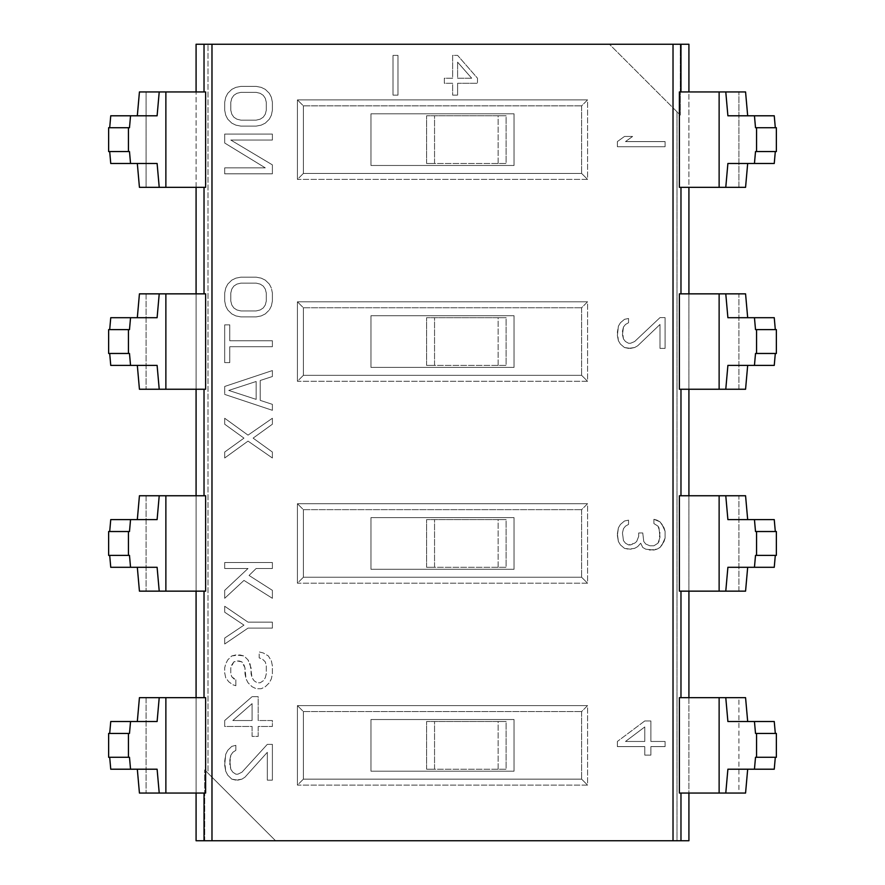 <?xml version="1.0" encoding="UTF-8"?>
<svg xmlns="http://www.w3.org/2000/svg" width="885" height="885" viewBox="0 0 885 885"><rect width="100%" height="100%" fill="white"/><g stroke="black" fill="none" stroke-linecap="round" stroke-linejoin="round"><path stroke-width="0.66" stroke-dasharray="4.42 3.32" d="M204.712 840.75L196.083 840.75L204.712 840.75L204.712 769.895L204.712 840.75L275.567 840.75L204.712 769.895L275.567 840.75L204.712 840.75M688.917 840.75L275.567 840.75L207.997 773.18L207.997 44.25L207.997 773.18L204.712 769.895L275.567 840.75L677.003 840.75L677.003 111.82L680.288 115.105L680.288 44.25L688.917 44.25L196.083 44.25L609.433 44.25L677.003 111.82L677.003 840.75L688.917 840.75M196.083 187.332L196.083 91.94L196.083 187.332L165.871 187.332L165.871 91.94L205.619 91.94L146.08 91.94L165.871 91.94L165.871 187.332L196.083 187.332M196.083 793.06L196.083 697.668L205.619 697.668L196.083 697.668L196.083 793.06L205.619 793.06L165.871 793.06L196.083 793.06M196.083 591.147L196.083 495.755L205.619 495.755L196.083 495.755L196.083 591.147L204.026 591.147L165.871 591.147L196.083 591.147M196.083 389.245L196.083 293.853L205.619 293.853L196.083 293.853L196.083 389.245L204.026 389.245L165.871 389.245L196.083 389.245M679.381 91.94L745.568 91.94L719.129 91.94L719.129 187.332L738.92 187.332L738.92 91.94L738.92 187.332L745.568 187.332L688.917 187.332L688.917 91.94L719.129 91.94L719.129 187.332L679.381 187.332L688.917 187.332L688.917 91.94L679.381 91.94M139.432 91.94L146.08 91.94L146.08 187.332L165.871 187.332L139.432 187.332L146.08 187.332L146.08 91.94L139.432 91.94M747.681 115.791L774.253 115.791L747.681 115.791M775.304 127.717L755.513 127.717L775.304 127.717M776.366 151.567L755.513 151.567L776.366 151.567M774.253 163.482L727.89 163.482L774.253 163.482M688.917 293.853L688.917 389.245L679.381 389.245L745.568 389.245L738.92 389.245L738.92 293.853L745.568 293.853L719.129 293.853L738.92 293.853L738.92 389.245L688.917 389.245L688.917 293.853L719.129 293.853L719.129 389.245L719.129 293.853L688.917 293.853M688.917 495.755L688.917 591.147L679.381 591.147L745.568 591.147L738.92 591.147L738.92 495.755L745.568 495.755L719.129 495.755L738.92 495.755L738.92 591.147L688.917 591.147L688.917 495.755L719.129 495.755L719.129 591.147L719.129 495.755L688.917 495.755M688.917 697.668L688.917 793.06L680.974 793.06L745.568 793.06L738.92 793.06L738.92 697.668L745.568 697.668L719.129 697.668L738.92 697.668L738.92 793.06L688.917 793.06L688.917 697.668L719.129 697.668L719.129 793.06L719.129 697.668L688.917 697.668M679.381 793.06L680.974 793.06L679.381 793.06M139.432 793.06L165.871 793.06L165.871 697.668L196.083 697.668L146.08 697.668L165.871 697.668L165.871 793.06L139.432 793.06M727.89 769.209L747.681 769.209L727.89 769.209M747.681 721.518L774.253 721.518L747.681 721.518M679.381 697.668L680.974 697.668L679.381 697.668M139.432 697.668L146.08 697.668L146.08 793.06L146.08 697.668L139.432 697.668M679.381 495.755L680.974 495.755L679.381 495.755M679.381 293.853L680.974 293.853L679.381 293.853M157.11 163.482L137.319 163.482L157.11 163.482M110.747 163.482L137.319 163.482L110.747 163.482M109.696 151.567L129.487 151.567L109.696 151.567M108.634 127.717L109.696 127.717L108.634 127.717M110.747 115.791L157.11 115.791L110.747 115.791M205.619 389.245L204.026 389.245L205.619 389.245M205.619 591.147L204.026 591.147L205.619 591.147M139.432 591.147L165.871 591.147L165.871 495.755L196.083 495.755L146.08 495.755L165.871 495.755L165.871 591.147L139.432 591.147M727.89 567.296L747.681 567.296L727.89 567.296M774.253 567.296L747.681 567.296L774.253 567.296M747.681 519.606L774.253 519.606L747.681 519.606M775.304 531.531L755.513 531.531L775.304 531.531M776.366 555.382L755.513 555.382L776.366 555.382M139.432 495.755L146.08 495.755L146.08 591.147L146.08 495.755L139.432 495.755M137.319 519.606L110.747 519.606L137.319 519.606M157.11 567.296L137.319 567.296L157.11 567.296M110.747 567.296L137.319 567.296L110.747 567.296M109.696 555.382L129.487 555.382L109.696 555.382M108.634 531.531L129.487 531.531L108.634 531.531M139.432 389.245L165.871 389.245L165.871 293.853L196.083 293.853L146.08 293.853L165.871 293.853L165.871 389.245L139.432 389.245M727.89 365.394L747.681 365.394L727.89 365.394M774.253 365.394L747.681 365.394L774.253 365.394M747.681 317.704L774.253 317.704L747.681 317.704M775.304 329.618L755.513 329.618L775.304 329.618M776.366 353.469L755.513 353.469L776.366 353.469M139.432 293.853L146.08 293.853L146.08 389.245L146.08 293.853L139.432 293.853M137.319 317.704L110.747 317.704L137.319 317.704M157.11 365.394L137.319 365.394L157.11 365.394M110.747 365.394L137.319 365.394L110.747 365.394M109.696 353.469L129.487 353.469L109.696 353.469M108.634 329.618L129.487 329.618L108.634 329.618M297.426 705.611L297.426 785.106L587.574 785.106L587.574 705.611L297.426 705.611L297.426 785.106L303.389 779.143L303.389 711.573L297.426 705.611L587.574 705.611L581.611 711.573L581.611 779.143L587.574 785.106L297.426 785.106L303.389 779.143L581.611 779.143L587.574 785.106L587.574 705.611L581.611 711.573L303.389 711.573L297.426 705.611M297.426 503.709L297.426 583.204L587.574 583.204L587.574 503.709L297.426 503.709L297.426 583.204L303.389 577.241L303.389 509.672L297.426 503.709L587.574 503.709L581.611 509.672L581.611 577.241L587.574 583.204L297.426 583.204L303.389 577.241L581.611 577.241L587.574 583.204L587.574 503.709L581.611 509.672L303.389 509.672L297.426 503.709M297.426 301.796L297.426 381.291L587.574 381.291L587.574 301.796L297.426 301.796L297.426 381.291L303.389 375.328L303.389 307.759L297.426 301.796L587.574 301.796L581.611 307.759L581.611 375.328L587.574 381.291L297.426 381.291L303.389 375.328L581.611 375.328L587.574 381.291L587.574 301.796L581.611 307.759L303.389 307.759L297.426 301.796M297.426 99.894L297.426 179.389L587.574 179.389L587.574 99.894L297.426 99.894L297.426 179.389L303.389 173.427L303.389 105.857L297.426 99.894L587.574 99.894L581.611 105.857L581.611 173.427L587.574 179.389L297.426 179.389L303.389 173.427L581.611 173.427L587.574 179.389L587.574 99.894L581.611 105.857L303.389 105.857L297.426 99.894M225.708 97.306L224.69 102.284L224.69 110.227L225.708 115.194L227.744 119.165L231.793 123.148L235.852 125.128L240.93 126.124L256.152 126.124L261.23 125.128L265.29 123.148L269.35 119.165L271.374 115.194L272.392 110.227L272.392 102.284L271.374 97.306L269.35 93.334L265.29 89.363L261.23 87.372L256.152 86.376L240.93 86.376L235.852 87.372L231.793 89.363L227.744 93.334L225.708 97.306L224.69 102.284L225.708 97.306L227.744 93.334L231.793 89.363L235.852 87.372L240.93 86.376L256.152 86.376L261.23 87.372L265.29 89.363L269.35 93.334L271.374 97.306L272.392 102.284L272.392 110.227L271.374 115.194L269.35 119.165L265.29 123.148L261.23 125.128L256.152 126.124L240.93 126.124L235.852 125.128L231.793 123.148L227.744 119.165L225.708 115.194L224.69 110.227L224.69 102.284L224.69 110.227L225.708 115.194L227.744 119.165L231.793 123.148L235.852 125.128L240.93 126.124L256.152 126.124L261.23 125.128L265.29 123.148L269.35 119.165L271.374 115.194L272.392 110.227L272.392 102.284L271.374 97.306L269.35 93.334L265.29 89.363L261.23 87.372L256.152 86.376L240.93 86.376L235.852 87.372L231.793 89.363L227.744 93.334L225.708 97.306L227.744 93.334L231.793 89.363L235.852 87.372L240.93 86.376L256.152 86.376L261.23 87.372L265.29 89.363L269.35 93.334L271.374 97.306L272.392 102.284L272.392 110.227L271.374 115.194L269.35 119.165L265.29 123.148L261.23 125.128L256.152 126.124L240.93 126.124L235.852 125.128L231.793 123.148L227.744 119.165L225.708 115.194L224.69 110.227L224.69 102.284L225.708 97.306M230.786 140.04L272.392 140.04L272.392 134.077L224.69 134.077L224.69 143.016L265.29 167.862L224.69 167.862L224.69 173.825L272.392 173.825L272.392 164.875L230.786 140.04L272.392 164.875L272.392 173.825L224.69 173.825L224.69 167.862L265.29 167.862L224.69 143.016L224.69 134.077L272.392 134.077L272.392 140.04L230.786 140.04L272.392 140.04L230.786 140.04L272.392 164.875L272.392 173.825L224.69 173.825L224.69 167.862L265.29 167.862L224.69 143.016L224.69 134.077L272.392 134.077L272.392 140.04L272.392 134.077L224.69 134.077L224.69 143.016L265.29 167.862L224.69 167.862L224.69 173.825L272.392 173.825L272.392 164.875L230.786 140.04M617.376 146.711L665.077 146.711L665.077 141.589L625.496 141.589L632.598 136.456L624.489 136.456L617.376 141.589L617.376 146.711L617.376 141.589L624.489 136.456L632.598 136.456L625.496 141.589L665.077 141.589L665.077 146.711L617.376 146.711L665.077 146.711L617.376 146.711L617.376 141.589L624.489 136.456L632.598 136.456L625.496 141.589L665.077 141.589L665.077 146.711L665.077 141.589L625.496 141.589L632.598 136.456L624.489 136.456L617.376 141.589L617.376 146.711M665.077 317.615L660 317.615L634.633 341.544L630.574 343.258L628.538 343.258L625.496 341.544L623.471 338.988L622.454 334.707L623.471 327.019L625.496 324.452L628.538 322.748L628.538 318.478L624.489 319.33L620.429 322.748L618.394 326.167L617.376 332.152L618.394 340.692L620.429 344.11L624.489 347.528L628.538 348.38L634.633 347.528L637.676 345.814L660 324.452L660 348.38L665.077 348.38L665.077 317.615L665.077 348.38L660 348.38L660 324.452L637.676 345.814L634.633 347.528L630.574 348.38L624.489 347.528L620.429 344.11L618.394 340.692L617.376 335.57L618.394 326.167L620.429 322.748L624.489 319.33L628.538 318.478L628.538 322.748L625.496 324.452L623.471 327.019L622.454 331.289L623.471 338.988L625.496 341.544L628.538 343.258L630.574 343.258L634.633 341.544L660 317.615L665.077 317.615L660 317.615L665.077 317.615L665.077 348.38L660 348.38L660 324.452L637.676 345.814L634.633 347.528L630.574 348.38L624.489 347.528L620.429 344.11L618.394 340.692L617.376 335.57L618.394 326.167L620.429 322.748L624.489 319.33L628.538 318.478L628.538 322.748L625.496 324.452L623.471 327.019L622.454 334.707L623.471 338.988L625.496 341.544L628.538 343.258L630.574 343.258L634.633 341.544L660 317.615L634.633 341.544L630.574 343.258L628.538 343.258L625.496 341.544L623.471 338.988L622.454 334.707L623.471 327.019L625.496 324.452L628.538 322.748L628.538 318.478L624.489 319.33L620.429 322.748L618.394 326.167L617.376 335.57L618.394 340.692L620.429 344.11L624.489 347.528L628.538 348.38L634.633 347.528L637.676 345.814L660 324.452L660 348.38L665.077 348.38L665.077 317.615M656.958 549.198L660 547.483L662.035 544.928L665.077 538.091L665.077 531.254L664.06 527.836L660 521.851L653.915 519.285L653.915 523.566L657.975 526.121L660 532.106L658.982 541.509L657.975 543.213L653.915 545.779L649.856 545.779L645.796 544.065L643.76 541.509L642.753 532.958L638.693 532.958L638.693 536.376L636.658 541.509L634.633 543.213L630.574 544.928L628.538 544.928L625.496 543.213L623.471 540.647L622.454 532.958L623.471 528.688L625.496 526.121L628.538 524.418L628.538 520.148L624.489 521L620.429 524.418L618.394 527.836L617.376 535.525L618.394 541.509L620.429 544.928L624.489 548.346L628.538 549.198L634.633 548.346L637.676 546.631L640.718 543.213L642.753 547.483L645.796 549.198L653.915 550.05L656.958 549.198L653.915 550.05L645.796 549.198L642.753 547.483L640.718 543.213L637.676 546.631L634.633 548.346L630.574 549.198L624.489 548.346L620.429 544.928L618.394 541.509L617.376 535.525L618.394 527.836L620.429 524.418L624.489 521L628.538 520.148L628.538 524.418L625.496 526.121L623.471 528.688L622.454 532.958L623.471 540.647L625.496 543.213L628.538 544.928L634.633 543.213L636.658 541.509L638.693 536.376L638.693 532.958L642.753 532.958L643.76 541.509L645.796 544.065L649.856 545.779L653.915 545.779L657.975 543.213L660 537.228L658.982 527.836L657.975 526.121L653.915 523.566L653.915 519.285L660 521.851L664.06 527.836L665.077 531.254L665.077 538.091L662.035 544.928L660 547.483L656.958 549.198L660 547.483L653.915 550.05L645.796 549.198L642.753 547.483L640.718 543.213L637.676 546.631L634.633 548.346L630.574 549.198L624.489 548.346L620.429 544.928L618.394 541.509L617.376 533.81L618.394 527.836L620.429 524.418L624.489 521L628.538 520.148L628.538 524.418L625.496 526.121L623.471 528.688L622.454 532.958L623.471 540.647L625.496 543.213L628.538 544.928L634.633 543.213L636.658 541.509L638.693 536.376L638.693 532.958L642.753 532.958L643.76 541.509L645.796 544.065L649.856 545.779L653.915 545.779L657.975 543.213L660 537.228L658.982 527.836L657.975 526.121L653.915 523.566L653.915 519.285L656.958 520.148L660 521.851L662.035 524.418L665.077 531.254L665.077 538.091L664.06 541.509L660 547.483L664.06 541.509L665.077 538.091L665.077 531.254L662.035 524.418L660 521.851L656.958 520.148L653.915 519.285L653.915 523.566L657.975 526.121L658.982 527.836L660 537.228L657.975 543.213L653.915 545.779L649.856 545.779L645.796 544.065L643.76 541.509L642.753 532.958L638.693 532.958L638.693 536.376L636.658 541.509L634.633 543.213L630.574 544.928L628.538 544.928L625.496 543.213L623.471 540.647L622.454 532.958L623.471 528.688L625.496 526.121L628.538 524.418L628.538 520.148L624.489 521L620.429 524.418L618.394 527.836L617.376 533.81L618.394 541.509L620.429 544.928L624.489 548.346L628.538 549.198L634.633 548.346L637.676 546.631L640.718 543.213L642.753 547.483L645.796 549.198L649.856 550.05L656.958 549.198M644.778 720.954L617.376 741.464L617.376 746.597L644.778 746.597L644.778 755.137L650.873 755.137L650.873 746.597L665.077 746.597L665.077 741.464L650.873 741.464L650.873 720.954L644.778 720.954L650.873 720.954L650.873 741.464L665.077 741.464L665.077 746.597L650.873 746.597L650.873 755.137L644.778 755.137L644.778 746.597L617.376 746.597L617.376 741.464L644.778 720.954L617.376 741.464L644.778 720.954L650.873 720.954L650.873 741.464L665.077 741.464L665.077 746.597L650.873 746.597L650.873 755.137L644.778 755.137L644.778 746.597L617.376 746.597L617.376 741.464L617.376 746.597L644.778 746.597L644.778 755.137L650.873 755.137L650.873 746.597L665.077 746.597L665.077 741.464L650.873 741.464L650.873 720.954L644.778 720.954M452.633 95.126L457.6 95.126L457.6 83.29L477.48 83.29L477.48 78.212L457.6 55.379L452.633 55.379L452.633 78.212L444.358 78.212L444.358 83.29L452.633 83.29L452.633 95.126L452.633 83.29L444.358 83.29L444.358 78.212L452.633 78.212L452.633 55.379L457.6 55.379L477.48 78.212L477.48 83.29L457.6 83.29L457.6 95.126L452.633 95.126L452.633 83.29L444.358 83.29L444.358 78.212L452.633 78.212L452.633 55.379L457.6 55.379L477.48 78.212L457.6 55.379L452.633 55.379L452.633 78.212L444.358 78.212L444.358 83.29L452.633 83.29L452.633 95.126L457.6 95.126L452.633 95.126M272.392 598.304L272.392 590.35L249.05 575.449L256.152 568.491L272.392 568.491L272.392 562.528L224.69 562.528L224.69 568.491L248.032 568.491L224.69 590.35L224.69 598.304L243.972 580.416L272.392 598.304L243.972 580.416L224.69 598.304L224.69 590.35L248.032 568.491L224.69 568.491L224.69 562.528L272.392 562.528L272.392 568.491L256.152 568.491L249.05 575.449L272.392 590.35L272.392 598.304L243.972 580.416L224.69 598.304L224.69 590.35L248.032 568.491L224.69 568.491L224.69 562.528L272.392 562.528L272.392 568.491L256.152 568.491L272.392 568.491L272.392 562.528L224.69 562.528L224.69 568.491L248.032 568.491L224.69 590.35L224.69 598.304L243.972 580.416L272.392 598.304L272.392 590.35L272.392 598.304M224.69 644.014L248.032 628.107L272.392 628.107L272.392 622.155L248.032 622.155L224.69 606.247L224.69 612.21L243.972 625.131L224.69 638.052L224.69 644.014L224.69 638.052L243.972 625.131L224.69 612.21L224.69 606.247L248.032 622.155L272.392 622.155L272.392 628.107L248.032 628.107L224.69 644.014L224.69 638.052L224.69 644.014L248.032 628.107L224.69 644.014M235.852 685.742L235.852 679.78L231.793 676.804L230.786 673.817L230.786 667.854L233.828 661.892L238.906 660.907L241.948 661.892L243.972 664.878L244.99 667.854L246.008 678.784L248.032 682.766L252.092 686.738L256.152 688.718L261.23 688.718L265.29 686.738L269.35 682.766L271.374 678.784L272.392 673.817L272.392 665.874L271.374 660.907L268.332 655.929L263.254 652.953L259.194 651.957L259.194 657.92L262.237 658.916L265.29 661.892L266.296 665.874L266.296 673.817L265.29 677.788L263.254 680.775L260.212 682.766L257.17 682.766L254.128 680.775L252.092 677.788L250.068 663.883L248.032 659.911L243.972 655.929L239.912 654.944L231.793 655.929L227.744 659.911L225.708 663.883L224.69 667.854L224.69 672.821L225.708 677.788L228.75 681.771L232.81 684.747L235.852 685.742L232.81 684.747L228.75 681.771L225.708 677.788L224.69 672.821L224.69 667.854L225.708 663.883L227.744 659.911L231.793 655.929L235.852 654.944L243.972 655.929L248.032 659.911L251.075 667.854L251.075 673.817L252.092 677.788L254.128 680.775L257.17 682.766L260.212 682.766L263.254 680.775L265.29 677.788L266.296 673.817L266.296 665.874L265.29 661.892L262.237 658.916L259.194 657.92L259.194 651.957L263.254 652.953L268.332 655.929L271.374 660.907L272.392 665.874L272.392 673.817L271.374 678.784L269.35 682.766L265.29 686.738L261.23 688.718L256.152 688.718L252.092 686.738L248.032 682.766L246.008 678.784L244.99 673.817L244.99 667.854L241.948 661.892L238.906 660.907L233.828 661.892L230.786 667.854L230.786 673.817L231.793 676.804L235.852 679.78L235.852 685.742L235.852 679.78L235.852 685.742L232.81 684.747L228.75 681.771L225.708 677.788L224.69 672.821L224.69 667.854L225.708 663.883L227.744 659.911L231.793 655.929L235.852 654.944L243.972 655.929L248.032 659.911L251.075 667.854L251.075 673.817L252.092 677.788L254.128 680.775L257.17 682.766L260.212 682.766L263.254 680.775L265.29 677.788L266.296 673.817L266.296 665.874L265.29 661.892L262.237 658.916L259.194 657.92L259.194 651.957L263.254 652.953L268.332 655.929L271.374 660.907L272.392 665.874L272.392 673.817L271.374 678.784L269.35 682.766L265.29 686.738L261.23 688.718L256.152 688.718L252.092 686.738L248.032 682.766L246.008 678.784L244.99 673.817L244.99 667.854L241.948 661.892L236.87 660.907L233.828 661.892L231.793 664.878L230.786 667.854L230.786 673.817L231.793 676.804L233.828 678.784L235.852 679.78L231.793 676.804L230.786 673.817L230.786 667.854L231.793 664.878L233.828 661.892L236.87 660.907L241.948 661.892L244.99 667.854L244.99 673.817L246.008 678.784L248.032 682.766L252.092 686.738L256.152 688.718L261.23 688.718L265.29 686.738L269.35 682.766L271.374 678.784L272.392 673.817L272.392 665.874L271.374 660.907L268.332 655.929L263.254 652.953L259.194 651.957L259.194 657.92L262.237 658.916L265.29 661.892L266.296 665.874L266.296 673.817L265.29 677.788L263.254 680.775L260.212 682.766L257.17 682.766L254.128 680.775L252.092 677.788L250.068 663.883L248.032 659.911L243.972 655.929L239.912 654.944L231.793 655.929L227.744 659.911L225.708 663.883L224.69 667.854L224.69 672.821L225.708 677.788L228.75 681.771L232.81 684.747L235.852 685.742M256.152 316.907L261.23 315.912L265.29 313.921L269.35 309.949L271.374 305.978L272.392 301.011L272.392 293.057L271.374 288.09L269.35 284.118L265.29 280.136L261.23 278.155L256.152 277.16L240.93 277.16L235.852 278.155L231.793 280.136L227.744 284.118L225.708 288.09L224.69 293.057L224.69 301.011L225.708 305.978L227.744 309.949L231.793 313.921L235.852 315.912L240.93 316.907L256.152 316.907L240.93 316.907L235.852 315.912L231.793 313.921L227.744 309.949L225.708 305.978L224.69 301.011L224.69 293.057L225.708 288.09L227.744 284.118L231.793 280.136L235.852 278.155L240.93 277.16L256.152 277.16L261.23 278.155L265.29 280.136L269.35 284.118L271.374 288.09L272.392 293.057L272.392 301.011L271.374 305.978L269.35 309.949L265.29 313.921L261.23 315.912L256.152 316.907L240.93 316.907L235.852 315.912L231.793 313.921L227.744 309.949L225.708 305.978L224.69 301.011L224.69 293.057L225.708 288.09L224.69 293.057L224.69 301.011L225.708 305.978L227.744 309.949L231.793 313.921L235.852 315.912L240.93 316.907L256.152 316.907L261.23 315.912L256.152 316.907M224.69 324.85L224.69 362.607L229.768 362.607L229.768 346.71L272.392 346.71L272.392 340.747L229.768 340.747L229.768 324.85L224.69 324.85L229.768 324.85L229.768 340.747L272.392 340.747L272.392 346.71L229.768 346.71L229.768 362.607L224.69 362.607L224.69 324.85L224.69 362.607L224.69 324.85L229.768 324.85L229.768 340.747L272.392 340.747L272.392 346.71L229.768 346.71L229.768 362.607L224.69 362.607L229.768 362.607L229.768 346.71L272.392 346.71L272.392 340.747L229.768 340.747L229.768 324.85L224.69 324.85M224.69 386.457L224.69 394.411L272.392 410.308L272.392 404.345L260.212 400.374L260.212 380.495L272.392 376.523L272.392 370.561L224.69 386.457L272.392 370.561L272.392 376.523L260.212 380.495L260.212 400.374L272.392 404.345L272.392 410.308L224.69 394.411L224.69 386.457L224.69 394.411L224.69 386.457L272.392 370.561L272.392 376.523L260.212 380.495L260.212 400.374L272.392 404.345L272.392 410.308L224.69 394.411L272.392 410.308L272.392 404.345L260.212 400.374L260.212 380.495L272.392 376.523L272.392 370.561L224.69 386.457M252.092 696.672L224.69 720.523L224.69 726.485L252.092 726.485L252.092 736.42L258.188 736.42L258.188 726.485L272.392 726.485L272.392 720.523L258.188 720.523L258.188 696.672L252.092 696.672L258.188 696.672L258.188 720.523L272.392 720.523L272.392 726.485L258.188 726.485L258.188 736.42L252.092 736.42L252.092 726.485L224.69 726.485L224.69 720.523L252.092 696.672L224.69 720.523L252.092 696.672L258.188 696.672L258.188 720.523L272.392 720.523L272.392 726.485L258.188 726.485L258.188 736.42L252.092 736.42L252.092 726.485L224.69 726.485L224.69 720.523L224.69 726.485L252.092 726.485L252.092 736.42L258.188 736.42L258.188 726.485L272.392 726.485L272.392 720.523L258.188 720.523L258.188 696.672L252.092 696.672M272.392 457.999L272.392 452.036L253.11 438.13L272.392 424.214L272.392 418.251L248.032 435.143L224.69 418.251L224.69 424.214L243.972 438.13L224.69 452.036L224.69 457.999L248.032 441.106L272.392 457.999L248.032 441.106L224.69 457.999L224.69 452.036L243.972 438.13L224.69 424.214L224.69 418.251L248.032 435.143L272.392 418.251L272.392 424.214L253.11 438.13L272.392 452.036L272.392 457.999L272.392 452.036L272.392 457.999L248.032 441.106L224.69 457.999L224.69 452.036L243.972 438.13L224.69 424.214L224.69 418.251L248.032 435.143L272.392 418.251L272.392 424.214L253.11 438.13L272.392 452.036L253.11 438.13L272.392 424.214L272.392 418.251L248.032 435.143L224.69 418.251L224.69 424.214L243.972 438.13L224.69 452.036L224.69 457.999L248.032 441.106L272.392 457.999M272.392 744.362L267.314 744.362L241.948 772.185L237.888 774.176L235.852 774.176L232.81 772.185L230.786 769.209L229.768 764.242L230.786 755.292L232.81 752.316L235.852 750.325L235.852 745.358L231.793 746.354L227.744 750.325L225.708 754.308L224.69 761.255L225.708 771.2L227.744 775.172L231.793 779.143L235.852 780.139L241.948 779.143L244.99 777.152L267.314 752.316L267.314 780.139L272.392 780.139L272.392 744.362L272.392 780.139L267.314 780.139L267.314 752.316L244.99 777.152L241.948 779.143L237.888 780.139L231.793 779.143L227.744 775.172L225.708 771.2L224.69 765.237L225.708 754.308L227.744 750.325L231.793 746.354L235.852 745.358L235.852 750.325L232.81 752.316L230.786 755.292L229.768 760.27L230.786 769.209L232.81 772.185L235.852 774.176L237.888 774.176L241.948 772.185L267.314 744.362L272.392 744.362L267.314 744.362L272.392 744.362L272.392 780.139L267.314 780.139L267.314 752.316L244.99 777.152L241.948 779.143L237.888 780.139L231.793 779.143L227.744 775.172L225.708 771.2L224.69 765.237L225.708 754.308L227.744 750.325L231.793 746.354L235.852 745.358L235.852 750.325L232.81 752.316L230.786 755.292L229.768 760.27L230.786 769.209L232.81 772.185L235.852 774.176L237.888 774.176L241.948 772.185L267.314 744.362L241.948 772.185L237.888 774.176L235.852 774.176L232.81 772.185L230.786 769.209L229.768 764.242L230.786 755.292L232.81 752.316L235.852 750.325L235.852 745.358L231.793 746.354L227.744 750.325L225.708 754.308L224.69 765.237L225.708 771.2L227.744 775.172L231.793 779.143L235.852 780.139L241.948 779.143L244.99 777.152L267.314 752.316L267.314 780.139L272.392 780.139L272.392 744.362M393.017 55.379L393.017 95.126L397.984 95.126L397.984 55.379L393.017 55.379L397.984 55.379L397.984 95.126L393.017 95.126L393.017 55.379L393.017 95.126L393.017 55.379L397.984 55.379L397.984 95.126L393.017 95.126L397.984 95.126L397.984 55.379L393.017 55.379M230.786 110.227L230.786 102.284L231.793 98.301L233.828 95.326L236.87 93.334L240.93 92.339L256.152 92.339L260.212 93.334L263.254 95.326L265.29 98.301L266.296 102.284L266.296 110.227L265.29 114.198L263.254 117.185L260.212 119.165L256.152 120.161L240.93 120.161L236.87 119.165L233.828 117.185L231.793 114.198L230.786 110.227L231.793 114.198L233.828 117.185L236.87 119.165L240.93 120.161L256.152 120.161L260.212 119.165L263.254 117.185L265.29 114.198L266.296 110.227L266.296 102.284L265.29 98.301L263.254 95.326L260.212 93.334L256.152 92.339L240.93 92.339L236.87 93.334L233.828 95.326L231.793 98.301L230.786 102.284L230.786 110.227L230.786 102.284L230.786 110.227L231.793 114.198L233.828 117.185L236.87 119.165L240.93 120.161L256.152 120.161L260.212 119.165L263.254 117.185L265.29 114.198L266.296 110.227L266.296 102.284L265.29 98.301L263.254 95.326L260.212 93.334L256.152 92.339L240.93 92.339L236.87 93.334L233.828 95.326L231.793 98.301L230.786 102.284L231.793 98.301L233.828 95.326L236.87 93.334L240.93 92.339L256.152 92.339L260.212 93.334L263.254 95.326L265.29 98.301L266.296 102.284L266.296 110.227L265.29 114.198L263.254 117.185L260.212 119.165L256.152 120.161L240.93 120.161L236.87 119.165L233.828 117.185L231.793 114.198L230.786 110.227M625.496 741.464L644.778 726.939L644.778 741.464L625.496 741.464L644.778 741.464L644.778 726.939L625.496 741.464L644.778 726.939L625.496 741.464L644.778 741.464L644.778 726.939L644.778 741.464L625.496 741.464M230.786 301.011L230.786 293.057L231.793 289.085L233.828 286.098L236.87 284.118L240.93 283.123L256.152 283.123L260.212 284.118L263.254 286.098L265.29 289.085L266.296 293.057L266.296 301.011L265.29 304.982L263.254 307.958L260.212 309.949L256.152 310.945L240.93 310.945L236.87 309.949L233.828 307.958L231.793 304.982L230.786 301.011L231.793 304.982L233.828 307.958L236.87 309.949L240.93 310.945L256.152 310.945L260.212 309.949L263.254 307.958L265.29 304.982L266.296 301.011L266.296 293.057L265.29 289.085L263.254 286.098L260.212 284.118L256.152 283.123L240.93 283.123L236.87 284.118L233.828 286.098L231.793 289.085L230.786 293.057L230.786 301.011L230.786 293.057L230.786 301.011L231.793 304.982L233.828 307.958L236.87 309.949L240.93 310.945L256.152 310.945L260.212 309.949L263.254 307.958L265.29 304.982L266.296 301.011L266.296 293.057L265.29 289.085L263.254 286.098L260.212 284.118L256.152 283.123L240.93 283.123L236.87 284.118L233.828 286.098L231.793 289.085L230.786 293.057L231.793 289.085L233.828 286.098L236.87 284.118L240.93 283.123L256.152 283.123L260.212 284.118L263.254 286.098L265.29 289.085L266.296 293.057L266.296 301.011L265.29 304.982L263.254 307.958L260.212 309.949L256.152 310.945L240.93 310.945L236.87 309.949L233.828 307.958L231.793 304.982L230.786 301.011M256.152 399.378L228.75 390.429L256.152 381.49L256.152 399.378L256.152 381.49L228.75 390.429L256.152 399.378L228.75 390.429L256.152 399.378L256.152 381.49L228.75 390.429L256.152 381.49L256.152 399.378M232.81 720.523L252.092 703.63L252.092 720.523L232.81 720.523L252.092 720.523L252.092 703.63L232.81 720.523L252.092 703.63L232.81 720.523L252.092 720.523L252.092 703.63L252.092 720.523L232.81 720.523M457.6 62.149L471.683 78.212L457.6 78.212L457.6 62.149L457.6 78.212L471.683 78.212L457.6 62.149L471.683 78.212L457.6 62.149L457.6 78.212L471.683 78.212L457.6 78.212L457.6 62.149M677.003 111.82L609.433 44.25L677.003 111.82M680.288 44.25L680.288 115.105L609.433 44.25L680.288 44.25M303.389 779.143L581.611 779.143L581.611 711.573L303.389 711.573L303.389 779.143M370.959 719.527L514.041 719.527L514.041 771.2L370.959 771.2L370.959 719.527L514.041 719.527L370.959 719.527L370.959 771.2L370.959 719.527L514.041 719.527L514.041 771.2L370.959 771.2L514.041 771.2L514.041 719.527L514.041 771.2L370.959 771.2L370.959 719.527M506.098 721.518L426.603 721.518L426.603 769.209L506.098 769.209L506.098 721.518L426.603 721.518L506.098 721.518L498.144 721.518L498.144 769.209L506.098 769.209L506.098 721.518L506.098 769.209L426.603 769.209L434.546 769.209L434.546 721.518L498.144 721.518L498.144 769.209L434.546 769.209L434.546 721.518L426.603 721.518L426.603 769.209L426.603 721.518L426.603 769.209L506.098 769.209L506.098 721.518M303.389 577.241L581.611 577.241L581.611 509.672L303.389 509.672L303.389 577.241M370.959 517.614L514.041 517.614L514.041 569.287L370.959 569.287L370.959 517.614L514.041 517.614L370.959 517.614L370.959 569.287L370.959 517.614L514.041 517.614L514.041 569.287L370.959 569.287L514.041 569.287L514.041 517.614L514.041 569.287L370.959 569.287L370.959 517.614M506.098 519.606L426.603 519.606L426.603 567.296L506.098 567.296L506.098 519.606L426.603 519.606L506.098 519.606L498.144 519.606L498.144 567.296L506.098 567.296L506.098 519.606L506.098 567.296L426.603 567.296L434.546 567.296L434.546 519.606L498.144 519.606L498.144 567.296L434.546 567.296L434.546 519.606L426.603 519.606L426.603 567.296L426.603 519.606L426.603 567.296L506.098 567.296L506.098 519.606M303.389 375.328L581.611 375.328L581.611 307.759L303.389 307.759L303.389 375.328M370.959 315.713L514.041 315.713L514.041 367.386L370.959 367.386L370.959 315.713L514.041 315.713L370.959 315.713L370.959 367.386L370.959 315.713L514.041 315.713L514.041 367.386L370.959 367.386L514.041 367.386L514.041 315.713L514.041 367.386L370.959 367.386L370.959 315.713M506.098 317.704L426.603 317.704L426.603 365.394L506.098 365.394L506.098 317.704L426.603 317.704L506.098 317.704L498.144 317.704L498.144 365.394L506.098 365.394L506.098 317.704L506.098 365.394L426.603 365.394L434.546 365.394L434.546 317.704L498.144 317.704L498.144 365.394L434.546 365.394L434.546 317.704L426.603 317.704L426.603 365.394L426.603 317.704L426.603 365.394L506.098 365.394L506.098 317.704M303.389 173.427L581.611 173.427L581.611 105.857L303.389 105.857L303.389 173.427M370.959 113.8L514.041 113.8L514.041 165.473L370.959 165.473L370.959 113.8L514.041 113.8L370.959 113.8L370.959 165.473L370.959 113.8L514.041 113.8L514.041 165.473L370.959 165.473L514.041 165.473L514.041 113.8L514.041 165.473L370.959 165.473L370.959 113.8M506.098 115.791L426.603 115.791L426.603 163.482L506.098 163.482L506.098 115.791L426.603 115.791L506.098 115.791L498.144 115.791L498.144 163.482L506.098 163.482L506.098 115.791L506.098 163.482L426.603 163.482L434.546 163.482L434.546 115.791L498.144 115.791L498.144 163.482L434.546 163.482L434.546 115.791L426.603 115.791L426.603 163.482L426.603 115.791L426.603 163.482L506.098 163.482L506.098 115.791M265.29 313.921L261.23 315.912L265.29 313.921L269.35 309.949L265.29 313.921M271.374 305.978L269.35 309.949L271.374 305.978L272.392 301.011L271.374 305.978M272.392 293.057L272.392 301.011L272.392 293.057L271.374 288.09L272.392 293.057M269.35 284.118L271.374 288.09L269.35 284.118L265.29 280.136L269.35 284.118M261.23 278.155L265.29 280.136L261.23 278.155L256.152 277.16L261.23 278.155M240.93 277.16L256.152 277.16L240.93 277.16L235.852 278.155L240.93 277.16M231.793 280.136L235.852 278.155L231.793 280.136L227.744 284.118L231.793 280.136M225.708 288.09L227.744 284.118L225.708 288.09M249.05 575.449L272.392 590.35L249.05 575.449L256.152 568.491L249.05 575.449M272.392 628.107L248.032 628.107L272.392 628.107L272.392 622.155L272.392 628.107M248.032 622.155L272.392 622.155L248.032 622.155L224.69 606.247L248.032 622.155M224.69 612.21L224.69 606.247L224.69 612.21L243.972 625.131L224.69 612.21M224.69 638.052L243.972 625.131L224.69 638.052M457.6 83.29L457.6 95.126L457.6 83.29L477.48 83.29L457.6 83.29M477.48 78.212L477.48 83.29L477.48 78.212M137.319 721.518L110.747 721.518L137.319 721.518M109.696 733.433L129.487 733.433L109.696 733.433M109.696 757.283L129.487 757.283L109.696 757.283M137.319 769.209L110.747 769.209L137.319 769.209M129.487 127.717L109.696 127.717L129.487 127.717M775.304 733.433L755.513 733.433L775.304 733.433M776.366 757.283L755.513 757.283L776.366 757.283M774.253 769.209L747.681 769.209L774.253 769.209"/><path stroke-width="1.33" d="M196.083 840.75L688.917 840.75L688.917 793.06L688.917 840.75L680.974 840.75L680.974 793.06L680.974 840.75L673.02 840.75L673.02 44.25L673.02 840.75L211.98 840.75L211.98 44.25L204.026 44.25L204.026 91.94L204.026 44.25L196.083 44.25L196.083 91.94L196.083 44.25L680.974 44.25L680.974 91.94L680.974 44.25L211.98 44.25L211.98 840.75L204.026 840.75L204.026 793.06L204.026 840.75L196.083 840.75L196.083 793.06L196.083 840.75M196.083 697.668L196.083 591.147L196.083 697.668M196.083 495.755L196.083 389.245L196.083 495.755M196.083 293.853L196.083 187.332L196.083 293.853M745.568 91.94L679.381 91.94L679.381 187.332L679.381 91.94L719.129 91.94L719.129 187.332L719.129 91.94L745.568 91.94L747.681 115.791L745.568 91.94M159.223 91.94L139.432 91.94L137.319 115.791L139.432 91.94L159.223 91.94L157.11 115.791L159.223 91.94L165.871 91.94L159.223 91.94M205.619 91.94L165.871 91.94L165.871 187.332L139.432 187.332L159.223 187.332L157.11 163.482L110.747 163.482L109.696 151.567L110.747 163.482L157.11 163.482L159.223 187.332L165.871 187.332L165.871 91.94L205.619 91.94L205.619 187.332L165.871 187.332L205.619 187.332L205.619 91.94M727.89 115.791L725.777 91.94L727.89 115.791L754.451 115.791L727.89 115.791M774.253 115.791L754.451 115.791L774.253 115.791L775.304 127.717L774.253 115.791M776.366 127.717L776.366 151.567L776.366 127.717L755.513 127.717L754.451 115.791L755.513 127.717L756.564 127.717L756.564 151.567L756.564 127.717L776.366 127.717M775.304 151.567L774.253 163.482L754.451 163.482L755.513 151.567L776.366 151.567L755.513 151.567L754.451 163.482L774.253 163.482L775.304 151.567M747.681 163.482L745.568 187.332L725.777 187.332L727.89 163.482L754.451 163.482L727.89 163.482L725.777 187.332L719.129 187.332L745.568 187.332L747.681 163.482M688.917 187.332L688.917 293.853L688.917 187.332M688.917 389.245L688.917 495.755L688.917 389.245M688.917 591.147L688.917 697.668L688.917 591.147M688.917 44.25L688.917 91.94L688.917 44.25L680.974 44.25L688.917 44.25M680.974 591.147L680.974 697.668L680.974 591.147M680.974 389.245L680.974 495.755L680.974 389.245M680.974 187.332L680.974 293.853L680.974 187.332M745.568 793.06L679.381 793.06L725.777 793.06L727.89 769.209L754.451 769.209L755.513 757.283L756.564 757.283L756.564 733.433L755.513 733.433L754.451 721.518L727.89 721.518L725.777 697.668L719.129 697.668L719.129 793.06L719.129 697.668L679.381 697.668L679.381 793.06L679.381 697.668L745.568 697.668L747.681 721.518L745.568 697.668L725.777 697.668L727.89 721.518L774.253 721.518L775.304 733.433L774.253 721.518L754.451 721.518L755.513 733.433L756.564 733.433L756.564 757.283L776.366 757.283L776.366 733.433L776.366 757.283L755.513 757.283L754.451 769.209L774.253 769.209L727.89 769.209L725.777 793.06L745.568 793.06L747.681 769.209L745.568 793.06M159.223 793.06L139.432 793.06L165.871 793.06L159.223 793.06L157.11 769.209L159.223 793.06M205.619 793.06L165.871 793.06L205.619 793.06L205.619 697.668L139.432 697.668L137.319 721.518L139.432 697.668L159.223 697.668L157.11 721.518L130.549 721.518L129.487 733.433L128.436 733.433L128.436 757.283L129.487 757.283L130.549 769.209L157.11 769.209L130.549 769.209L129.487 757.283L128.436 757.283L128.436 733.433L129.487 733.433L130.549 721.518L157.11 721.518L159.223 697.668L165.871 697.668L165.871 793.06L165.871 697.668L205.619 697.668L205.619 793.06M679.381 591.147L679.381 495.755L679.381 591.147L719.129 591.147L679.381 591.147M679.381 389.245L679.381 293.853L679.381 389.245L719.129 389.245L679.381 389.245M679.381 187.332L719.129 187.332L679.381 187.332M137.319 163.482L139.432 187.332L137.319 163.482M108.634 151.567L108.634 127.717L108.634 151.567L129.487 151.567L130.549 163.482L129.487 151.567L108.634 151.567M109.696 127.717L110.747 115.791L157.11 115.791L130.549 115.791L129.487 127.717L128.436 127.717L128.436 151.567L128.436 127.717L108.634 127.717L129.487 127.717L130.549 115.791L110.747 115.791L109.696 127.717M204.026 187.332L204.026 293.853L204.026 187.332M205.619 293.853L205.619 389.245L139.432 389.245L165.871 389.245L165.871 293.853L139.432 293.853L137.319 317.704L139.432 293.853L159.223 293.853L157.11 317.704L159.223 293.853L165.871 293.853L165.871 389.245L205.619 389.245L205.619 293.853L165.871 293.853L205.619 293.853M204.026 389.245L204.026 495.755L204.026 389.245M205.619 495.755L205.619 591.147L139.432 591.147L165.871 591.147L165.871 495.755L139.432 495.755L137.319 519.606L139.432 495.755L159.223 495.755L157.11 519.606L159.223 495.755L165.871 495.755L165.871 591.147L205.619 591.147L205.619 495.755L165.871 495.755L205.619 495.755M204.026 591.147L204.026 697.668L204.026 591.147M745.568 591.147L719.129 591.147L725.777 591.147L727.89 567.296L774.253 567.296L754.451 567.296L755.513 555.382L756.564 555.382L756.564 531.531L755.513 531.531L754.451 519.606L727.89 519.606L725.777 495.755L719.129 495.755L719.129 591.147L719.129 495.755L679.381 495.755L745.568 495.755L747.681 519.606L745.568 495.755L725.777 495.755L727.89 519.606L774.253 519.606L754.451 519.606L755.513 531.531L756.564 531.531L756.564 555.382L776.366 555.382L776.366 531.531L776.366 555.382L755.513 555.382L754.451 567.296L727.89 567.296L725.777 591.147L745.568 591.147L747.681 567.296L745.568 591.147M774.253 519.606L775.304 531.531L774.253 519.606M775.304 555.382L774.253 567.296L775.304 555.382M110.747 519.606L157.11 519.606L130.549 519.606L129.487 531.531L128.436 531.531L128.436 555.382L129.487 555.382L130.549 567.296L157.11 567.296L159.223 591.147L157.11 567.296L110.747 567.296L109.696 555.382L110.747 567.296L130.549 567.296L129.487 555.382L128.436 555.382L128.436 531.531L129.487 531.531L130.549 519.606L110.747 519.606L109.696 531.531L110.747 519.606M137.319 567.296L139.432 591.147L137.319 567.296M108.634 555.382L108.634 531.531L128.436 531.531L108.634 531.531L108.634 555.382L128.436 555.382L108.634 555.382M776.366 531.531L756.564 531.531L776.366 531.531M745.568 389.245L719.129 389.245L725.777 389.245L727.89 365.394L774.253 365.394L754.451 365.394L755.513 353.469L756.564 353.469L756.564 329.618L755.513 329.618L754.451 317.704L727.89 317.704L725.777 293.853L719.129 293.853L719.129 389.245L719.129 293.853L679.381 293.853L745.568 293.853L747.681 317.704L745.568 293.853L725.777 293.853L727.89 317.704L774.253 317.704L754.451 317.704L755.513 329.618L756.564 329.618L756.564 353.469L776.366 353.469L776.366 329.618L776.366 353.469L755.513 353.469L754.451 365.394L727.89 365.394L725.777 389.245L745.568 389.245L747.681 365.394L745.568 389.245M774.253 317.704L775.304 329.618L774.253 317.704M775.304 353.469L774.253 365.394L775.304 353.469M110.747 317.704L157.11 317.704L130.549 317.704L129.487 329.618L128.436 329.618L128.436 353.469L129.487 353.469L130.549 365.394L157.11 365.394L159.223 389.245L157.11 365.394L110.747 365.394L109.696 353.469L110.747 365.394L130.549 365.394L129.487 353.469L128.436 353.469L128.436 329.618L129.487 329.618L130.549 317.704L110.747 317.704L109.696 329.618L110.747 317.704M137.319 365.394L139.432 389.245L137.319 365.394M108.634 353.469L108.634 329.618L128.436 329.618L108.634 329.618L108.634 353.469L128.436 353.469L108.634 353.469M776.366 329.618L756.564 329.618L776.366 329.618M110.747 721.518L130.549 721.518L110.747 721.518L109.696 733.433L110.747 721.518M108.634 733.433L128.436 733.433L108.634 733.433L108.634 757.283L128.436 757.283L108.634 757.283L108.634 733.433M110.747 769.209L130.549 769.209L110.747 769.209L109.696 757.283L110.747 769.209M137.319 769.209L139.432 793.06L137.319 769.209M775.304 757.283L774.253 769.209L775.304 757.283M776.366 733.433L756.564 733.433L776.366 733.433"/></g></svg>

